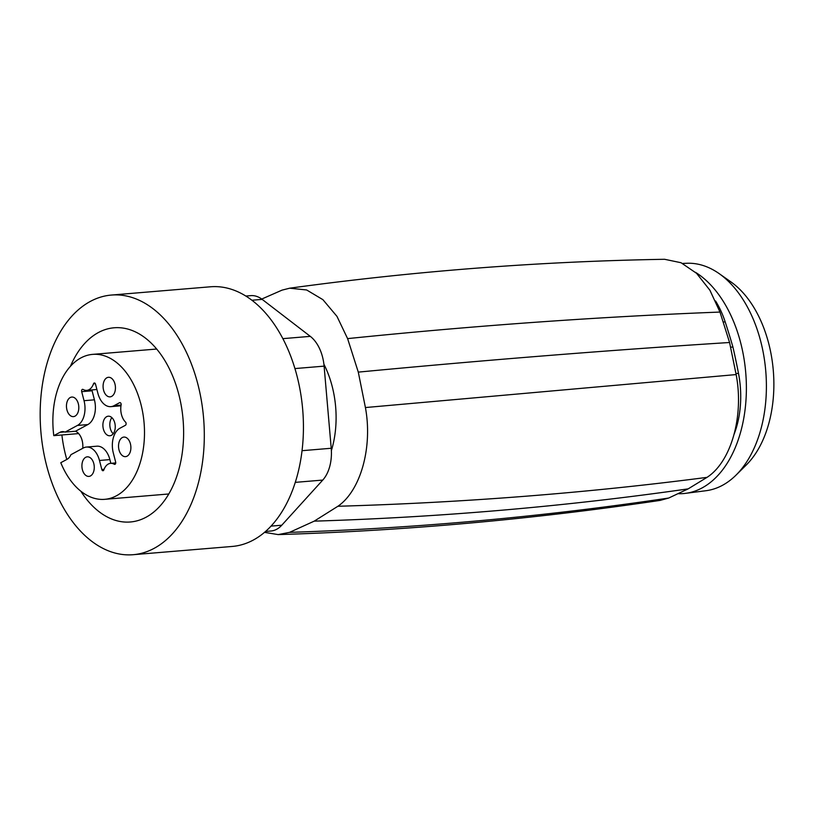 <?xml version="1.0" encoding="UTF-8"?>
<svg xmlns="http://www.w3.org/2000/svg" width="814" height="814" viewBox="0 0 814 814"><rect width="100%" height="100%" fill="white"/><g stroke="black" fill="none" stroke-linecap="round" stroke-linejoin="round"><path stroke-width="1.22" d="M323.901 364.214A79.864 50.041 85.2 0 1 331.379 450.641M264.479 532.356L278.205 534.595L289.56 532.356L314.204 521.153L337.891 506.267C360.683 490.659 372.792 447.242 365.415 407.549L358.292 372.12L347.598 338.614L336.976 316.381L322.904 299.664L306.644 289.967L289.682 288.197L282.02 290.14L261.742 299.043M251.953 300.244L262.189 299.389L310.297 336.365A35.694 22.365 -94.8 0 1 324.104 366.137L331.217 448.26A35.694 22.365 -94.8 0 1 322.751 480.077L281.766 525.223A35.694 22.365 -94.8 0 1 270.93 531.013L265.496 531.471M262.189 299.389A35.694 22.365 -94.8 0 0 250.763 295.635L245.859 296.042M278.205 534.595C405.545 530.708 532.855 519.301 660.134 500.396L668.701 498.036C542.877 516.819 416.503 528.255 289.56 532.356M289.682 288.197C414.723 271.042 539.702 261.406 664.6 259.29L681.043 262.729L696.57 273.331L709.91 290.232L719.983 312.067L729.578 342.501L736.141 374.572C744.149 416.117 731.176 461.813 707.02 477.36L688.166 488.868L668.701 498.036M729.578 342.501C610.124 350.101 486.355 359.971 358.292 372.12M133.069 554.71L232.194 546.448A130.281 81.634 -94.8 0 0 302.9 412.22A130.281 81.634 -94.8 0 0 210.541 286.782L111.406 295.055A130.281 81.634 -94.8 0 0 40.7 429.273A130.281 81.634 -94.8 0 0 133.069 554.71A130.281 81.634 -94.8 0 0 203.775 420.492A130.281 81.634 -94.8 0 0 111.406 295.055M730.636 347.212L732.926 347.018A535.398 335.48 85.2 0 1 738.491 373.341A76.74 48.087 85.2 0 1 734.208 433.984M715.567 300.987A76.74 48.087 85.2 0 1 725.182 321.866A535.398 335.48 85.2 0 1 732.926 347.018M695.512 272.344A115.089 72.12 85.2 0 1 746.204 396.194A115.089 72.12 85.2 0 1 685.469 493.355A115.089 72.12 85.2 0 1 678.571 493.711M70.442 366.3A97.446 61.06 85.2 0 1 83.415 344.882A97.446 61.06 85.2 0 1 114.143 327.777A97.446 61.06 85.2 0 1 178.571 393.518A97.446 61.06 85.2 0 1 161.06 504.884A97.446 61.06 85.2 0 1 130.332 521.988A97.446 61.06 85.2 0 1 80.861 491.239M66.799 459.462A97.446 61.06 85.2 0 1 61.895 434.981M685.469 493.355L705.962 490.72A114.164 71.54 -94.8 0 0 735.978 475.173A114.164 71.54 -94.8 0 0 765.771 371.215A114.164 71.54 -94.8 0 0 719.169 273.626A114.164 71.54 -94.8 0 0 686.996 263.268L682.57 263.441M735.978 475.173L746.235 465.028A103.714 64.988 -94.8 0 0 773.3 370.584A103.714 64.988 -94.8 0 0 730.962 281.939L719.169 273.626M64.662 431.929L59.961 432.326L53.795 435.653A72.721 45.574 85.2 0 1 69.699 367.145A72.721 45.574 85.2 0 1 92.633 354.375A72.721 45.574 85.2 0 1 140.72 403.439A72.721 45.574 85.2 0 1 127.656 486.558A72.721 45.574 85.2 0 1 104.721 499.328A72.721 45.574 85.2 0 1 60.785 462.708L66.951 459.381A14.276 8.944 85.2 0 0 70.94 454.68L83.282 448.026A19.628 12.302 -94.8 0 1 86.457 447.059A19.628 12.302 -94.8 0 1 99.481 460.47L101.821 469.505L104.07 469.312M53.795 435.653L78.653 433.577M59.961 432.326A14.276 8.944 85.2 0 1 62.271 431.624A14.276 8.944 85.2 0 1 65.1 432.102L77.442 425.437A19.628 12.302 85.2 0 0 84.035 400.692L81.695 391.666A1.781 1.119 85.2 0 1 82.58 389.326A1.781 1.119 85.2 0 1 83.048 389.438A14.276 8.944 85.2 0 0 86.752 390.354A14.276 8.944 85.2 0 0 93.498 383.801A1.781 1.119 85.2 0 1 94.343 382.977A1.781 1.119 85.2 0 1 95.533 384.198L97.863 393.223A19.628 12.302 85.2 0 0 110.887 406.644A19.628 12.302 85.2 0 0 114.062 405.677L119.597 402.696A1.781 1.119 85.2 0 1 119.882 402.604A1.781 1.119 85.2 0 1 121.113 405.016A14.276 8.944 85.2 0 0 125.529 422.079A1.781 1.119 85.2 0 1 126.119 423.809A1.781 1.119 85.2 0 1 125.437 425.274L119.902 428.256A19.628 12.302 85.2 0 0 113.319 453.011L115.649 462.037A1.781 1.119 85.2 0 1 114.764 464.377A1.781 1.119 85.2 0 1 114.306 464.265A14.276 8.944 85.2 0 0 110.602 463.349A14.276 8.944 85.2 0 0 103.846 469.902A1.781 1.119 85.2 0 1 103.002 470.726A1.781 1.119 85.2 0 1 101.821 469.505M120.798 438.797A9.819 6.146 85.2 0 1 123.901 437.077A9.819 6.146 85.2 0 1 130.382 443.701A9.819 6.146 85.2 0 1 128.622 454.914A9.819 6.146 85.2 0 1 125.529 456.644A9.819 6.146 85.2 0 1 119.037 450.02A9.819 6.146 85.2 0 1 120.798 438.797M92.877 461.05A9.819 6.146 85.2 0 1 93.844 470.94A9.819 6.146 85.2 0 1 88.909 476.404A9.819 6.146 85.2 0 1 83.303 472.191A9.819 6.146 85.2 0 1 82.346 462.301A9.819 6.146 85.2 0 1 87.281 456.837A9.819 6.146 85.2 0 1 92.877 461.05M76.547 414.896A9.819 6.146 85.2 0 1 73.453 416.615A9.819 6.146 85.2 0 1 66.962 410.002A9.819 6.146 85.2 0 1 68.722 398.779A9.819 6.146 85.2 0 1 71.825 397.059A9.819 6.146 85.2 0 1 78.307 403.683A9.819 6.146 85.2 0 1 76.547 414.896M104.467 392.643A9.819 6.146 85.2 0 1 103.51 382.753A9.819 6.146 85.2 0 1 108.445 377.299A9.819 6.146 85.2 0 1 114.052 381.512A9.819 6.146 85.2 0 1 115.008 391.402A9.819 6.146 85.2 0 1 110.073 396.856A9.819 6.146 85.2 0 1 104.467 392.643M65.1 432.102L75.499 431.237L87.841 424.572A19.628 12.302 -94.8 0 0 94.424 399.827L92.094 390.791L81.695 391.666M82.743 448.311A14.276 8.944 -94.8 0 0 75.499 431.237M92.013 389.906A1.781 1.119 -94.8 0 0 92.094 390.791M86.457 447.059L96.856 446.194A19.628 12.302 -94.8 0 1 109.88 459.605L110.846 463.329M104.284 431.552A9.819 6.146 -94.8 0 0 109.89 435.765A9.819 6.146 -94.8 0 0 112.983 434.045A9.819 6.146 -94.8 0 0 114.743 422.822A9.819 6.146 -94.8 0 0 108.252 416.198A9.819 6.146 -94.8 0 0 103.317 421.662A9.819 6.146 -94.8 0 0 104.284 431.552M113.207 433.76A9.819 6.146 85.2 0 1 111.213 430.972A9.819 6.146 85.2 0 1 111.864 417.623M688.166 488.868C565.384 506.471 440.73 517.236 314.204 521.153M707.02 477.36C587.067 492.979 464.031 502.614 337.891 506.267M736.141 374.572L365.415 407.549M719.983 312.067C599.582 316.697 475.457 325.549 347.598 338.614M282.885 338.644L310.297 336.365M324.104 366.137L294.953 368.569M302.035 450.691L331.217 448.26M295.258 482.366L322.751 480.077M270.991 526.119L281.766 525.223M735.958 373.555L738.491 373.341M723.3 322.029L725.182 321.866M87.841 424.572L77.442 425.437M84.035 400.692L94.424 399.827M95.319 383.648L93.498 383.801M114.062 405.677L121.103 405.087M120.187 402.645L119.597 402.696M115.201 464.184L114.306 464.265M109.88 459.605L99.481 460.47M92.633 354.375L156.695 349.033M104.721 499.328L168.783 493.976M96.907 389.499L86.752 390.354M120.981 405.799L110.887 406.644M115.73 462.922L110.602 463.349"/></g></svg>
